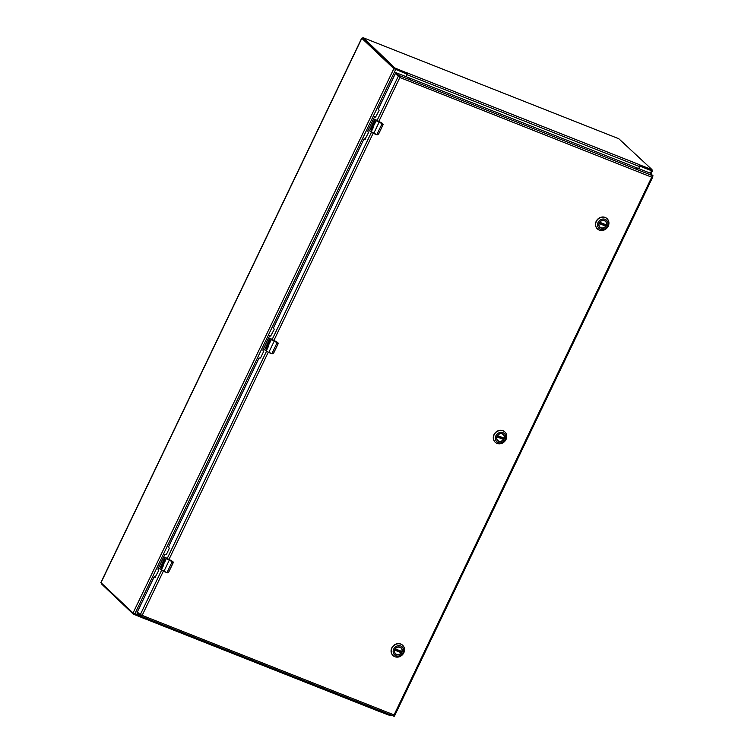 <?xml version="1.0" encoding="UTF-8"?>
<svg xmlns="http://www.w3.org/2000/svg" width="754" height="754" viewBox="0 0 754 754"><rect width="100%" height="100%" fill="white"/><g stroke="black" fill="none" stroke-linecap="round" stroke-linejoin="round"><path stroke-width="1.13" d="M379.639 710.56A0.763 0.688 133.4 0 0 379.988 710.871L391.599 715.282M405.822 76.569L406.67 74.787A0.763 0.688 133.4 0 0 406.359 73.845L393.861 68.642L361.694 38.19L100.876 582.559L133.043 613.021L145.531 618.223A0.763 0.688 133.4 0 0 146.003 618.233M651.739 170.225L652.417 170.922L651.55 170.743L640.806 166.493A0.763 0.688 133.4 0 0 639.835 166.917L638.977 168.698M361.694 38.19L362.542 38.35M640.316 166.153A0.763 0.688 133.4 0 0 639.75 166.332M362.561 38.539L394.436 68.812L406.868 73.996L407.169 73.015L394.842 67.964L363.447 37.832L618.827 138.745L651.956 169.556L640.287 165.126L639.882 165.984L651.541 170.413M406.783 73.93L407.047 72.846L407.377 73.572A1.489 0.631 111.6 0 1 407.066 74.693L639.637 166.596L638.685 168.585M639.637 166.596A1.489 0.631 111.6 0 0 639.957 165.475L639.797 164.815L640.287 165.126M406.114 76.682L407.066 74.693M379.611 710.579L379.083 710.372M101.328 583.766L133.204 614.039L145.531 619.091L145.937 618.252M378.989 710.504L378.649 711.211L390.318 715.64M146.144 618.299L145.531 619.091L146.069 618.949A1.489 0.631 -68.4 0 0 146.521 618.44M378.649 710.852L378.159 710.89L378.649 710.852A1.489 0.631 -68.4 0 0 379.102 710.343M146.069 618.949L145.579 618.987M497.112 436.198A4.043 3.619 -46.6 0 1 503.936 438.903A4.043 3.619 -46.6 0 1 497.112 436.198M504.115 438.998A4.194 3.751 -46.6 0 1 497.254 440.138A4.194 3.751 -46.6 0 1 500.354 433.654A4.194 3.751 -46.6 0 1 504.115 438.998M495.906 435.755A5.523 4.948 -46.6 0 1 504.944 434.247A5.523 4.948 -46.6 0 1 500.863 442.786A5.523 4.948 -46.6 0 1 495.906 435.755M497.084 443.409A7.031 6.296 133.4 0 0 505.416 440.515A7.031 6.296 133.4 0 0 504.916 432.023A7.031 6.296 133.4 0 0 494.143 434.785A7.031 6.296 133.4 0 0 495.255 442.249A7.031 6.296 133.4 0 0 497.084 443.409M504.831 431.948A7.031 6.296 133.4 0 0 504.746 431.872A7.031 6.296 133.4 0 0 493.983 434.634A7.031 6.296 133.4 0 0 495.095 442.098A7.031 6.296 133.4 0 0 495.171 442.174M503.276 438.036A4.015 3.6 -46.6 0 1 502.956 438.649L503.502 439.431A4.015 3.6 -46.6 0 1 497.15 439.733M502.513 434.059A4.015 3.6 -46.6 0 1 504.096 438.178L497.48 435.567M502.956 438.649L497.056 436.321M599.317 222.892A4.043 3.619 -46.6 0 1 606.141 225.587A4.043 3.619 -46.6 0 1 599.317 222.892M606.32 225.682A4.194 3.751 -46.6 0 1 599.449 226.822A4.194 3.751 -46.6 0 1 602.559 220.347A4.194 3.751 -46.6 0 1 606.32 225.682M598.111 222.439A5.523 4.948 -46.6 0 1 607.149 220.941A5.523 4.948 -46.6 0 1 603.059 229.47A5.523 4.948 -46.6 0 1 598.111 222.439M599.279 230.093A7.031 6.296 133.4 0 0 607.62 227.208A7.031 6.296 133.4 0 0 607.111 218.707A7.031 6.296 133.4 0 0 596.348 221.478A7.031 6.296 133.4 0 0 597.46 228.933A7.031 6.296 133.4 0 0 599.279 230.093M607.036 218.632A7.031 6.296 133.4 0 0 606.951 218.556A7.031 6.296 133.4 0 0 596.188 221.318A7.031 6.296 133.4 0 0 597.291 228.782A7.031 6.296 133.4 0 0 597.375 228.858M605.481 224.72A4.015 3.6 -46.6 0 1 605.16 225.342L605.698 226.125A4.015 3.6 -46.6 0 1 599.355 226.426M604.717 220.752A4.015 3.6 -46.6 0 1 606.301 224.871L599.684 222.251M605.16 225.342L599.26 223.005M394.908 649.514A4.043 3.619 -46.6 0 1 401.731 652.21A4.043 3.619 -46.6 0 1 394.908 649.514M401.91 652.304A4.194 3.751 -46.6 0 1 395.049 653.445A4.194 3.751 -46.6 0 1 398.15 646.97A4.194 3.751 -46.6 0 1 401.91 652.304M393.711 649.071A5.523 4.948 -46.6 0 1 402.749 647.563A5.523 4.948 -46.6 0 1 398.659 656.103A5.523 4.948 -46.6 0 1 393.711 649.071M394.879 656.715A7.031 6.296 133.4 0 0 403.211 653.831A7.031 6.296 133.4 0 0 402.711 645.339A7.031 6.296 133.4 0 0 391.948 648.101A7.031 6.296 133.4 0 0 393.051 655.565A7.031 6.296 133.4 0 0 394.879 656.715M402.627 645.264A7.031 6.296 133.4 0 0 402.551 645.179A7.031 6.296 133.4 0 0 391.778 647.95A7.031 6.296 133.4 0 0 392.891 655.405A7.031 6.296 133.4 0 0 392.975 655.48M401.071 651.352A4.015 3.6 -46.6 0 1 400.751 651.965L401.298 652.747A4.015 3.6 -46.6 0 1 394.955 653.049M400.308 647.375A4.015 3.6 -46.6 0 1 401.891 651.494L395.284 648.883M400.751 651.965L394.851 649.637M373.305 125.239A1.206 0.509 111.6 0 1 373.362 125.258L371.986 126.757L373.164 127.812L371.911 130.433L372.457 128.246L371.458 129.556L371.684 127.511L370.506 129.17L371.835 126.625A2.008 0.839 111.6 0 1 371.854 126.549A1.97 0.829 111.6 0 1 372.467 125.192A2.008 0.839 111.6 0 1 373.55 124.467A2.008 0.839 111.6 0 1 373.89 125.249L373.173 127.605M374.804 123.364L374.314 123.59A1.206 0.509 111.6 0 1 373.484 124.344A1.206 0.509 111.6 0 1 373.532 122.855L374.276 121.3L373.739 123.562L374.408 122.648A1.206 0.509 111.6 0 1 375.115 122.12A1.206 0.509 111.6 0 1 375.285 122.337L374.059 124.91M377.273 134.749L378.583 134.033L376.736 134.712L382.165 123.562L379.055 122.327L373.767 133.364L376.877 134.598A3.186 0.481 25.6 0 0 377.273 134.749L378.612 134.033L382.975 124.919L382.778 123.581A1.272 1.14 133.4 0 0 382.448 123.364L382.975 124.919L378.612 134.033L382.938 124.938L382.561 123.713A3.186 0.481 -154.4 0 1 382.165 123.562L376.067 120.697L375.285 122.337M377.113 134.853L369.611 130.8L370.779 131.733L372.57 128.293L371.911 130.433M373.362 125.258A1.206 0.509 111.6 0 1 373.55 126.003A1.206 0.509 111.6 0 1 373.079 127.134M373.607 124.495A2.008 0.839 -68.4 0 0 372.57 125.23A1.97 0.829 -68.4 0 0 371.967 126.597A2.008 0.839 -68.4 0 0 371.948 126.663L371.835 126.625M371.854 126.625L370.789 129.377M371.684 127.511L371.477 129.509M375.172 122.148A1.206 0.509 -68.4 0 0 374.512 122.685L373.843 123.599M374.361 121.385L373.645 122.902A1.206 0.509 -68.4 0 0 373.541 124.353M374.87 122.911L374.908 123.402M376.632 120.715L382.438 123.354L375.379 119.528M383.107 124.485L382.184 123.336M373.258 125.211L372.966 127.096M375.115 119.462L374.87 119.566A3.186 0.481 -154.4 0 1 374.747 119.434L369.667 130.838L374.531 119.584L375.219 119.396A1.272 0.537 111.6 0 1 375.294 119.443L374.559 119.811L374.992 119.33L376.312 120.593L374.87 119.566L369.583 130.602A3.186 0.481 -154.4 0 1 369.46 130.461M374.747 119.434L374.257 120.178L374.992 119.33M163.448 563.247A1.206 0.509 111.6 0 1 163.505 563.257L162.129 564.765L163.307 565.82L162.053 568.441L162.61 566.254L161.601 567.555L161.827 565.519L160.649 567.178L161.978 564.623A2.008 0.839 111.6 0 1 161.997 564.558A1.97 0.829 111.6 0 1 162.61 563.191A2.008 0.839 111.6 0 1 163.693 562.465A2.008 0.839 111.6 0 1 164.033 563.247L163.316 565.613M164.947 561.362L164.457 561.598A1.206 0.509 111.6 0 1 163.627 562.343A1.206 0.509 111.6 0 1 163.675 560.863L164.419 559.308L163.882 561.56L164.551 560.646A1.206 0.509 111.6 0 1 165.258 560.118A1.206 0.509 111.6 0 1 165.428 560.335L164.202 562.918M163.788 571.494L167.02 572.597A3.186 0.481 25.6 0 0 167.416 572.748L168.726 572.041L173.081 562.936L172.704 561.711A3.186 0.481 -154.4 0 1 172.308 561.56L169.198 560.335L163.91 571.372L167.02 572.597L172.327 561.334L166.21 558.695L165.428 560.335M166.888 572.72L159.763 568.808L160.922 569.732L162.6 566.245M162.346 566.009L162.053 568.441M163.505 563.257A1.206 0.509 111.6 0 1 163.693 564.001A1.206 0.509 111.6 0 1 163.222 565.142M163.75 562.493A2.008 0.839 -68.4 0 0 162.713 563.238A1.97 0.829 -68.4 0 0 162.11 564.595A2.008 0.839 -68.4 0 0 162.091 564.671L161.978 564.623M161.997 564.633L160.932 567.385M161.827 565.519L161.62 567.517M165.315 560.147A1.206 0.509 -68.4 0 0 164.655 560.693L163.986 561.607M164.513 559.393L163.788 560.901A1.206 0.509 -68.4 0 0 163.684 562.361M165.013 560.91L165.06 561.41M172.968 561.626A1.272 1.14 133.4 0 0 172.591 561.372L165.522 557.526M167.416 572.748L168.755 572.032L173.118 562.936L172.704 561.476L173.25 562.493M163.401 563.219L163.109 565.095M165.258 557.46L165.013 557.564A3.186 0.481 -154.4 0 1 164.89 557.432L159.81 568.836L164.674 557.583L165.362 557.404A1.272 0.537 111.6 0 1 165.437 557.451L164.702 557.809L165.145 557.338L166.455 558.591L165.013 557.564L159.725 568.601A3.186 0.481 -154.4 0 1 159.603 568.469M164.89 557.432L164.4 558.186L165.145 557.338M268.377 344.239A1.206 0.509 111.6 0 1 268.433 344.258L267.057 345.756L268.236 346.812L266.982 349.441L267.538 347.255L266.53 348.555L266.756 346.51L265.578 348.178L266.831 345.549L265.86 348.376M269.875 342.363L269.385 342.599A1.206 0.509 111.6 0 1 268.556 343.343A1.206 0.509 111.6 0 1 268.603 341.854L269.348 340.308L268.81 342.561L269.48 341.647A1.206 0.509 111.6 0 1 270.186 341.119A1.206 0.509 111.6 0 1 270.356 341.336L269.131 343.909M268.678 343.494A2.008 0.839 -68.4 0 0 267.642 344.239A1.97 0.829 -68.4 0 0 267.039 345.596A2.008 0.839 -68.4 0 0 267.02 345.671L266.907 345.624A2.008 0.839 111.6 0 1 266.925 345.558A1.97 0.829 111.6 0 1 267.538 344.192A2.008 0.839 111.6 0 1 268.622 343.466A2.008 0.839 111.6 0 1 268.961 344.248L268.245 346.604M271.817 353.72L268.707 352.486L271.949 353.598A3.186 0.481 25.6 0 0 272.345 353.749L273.655 353.042L278.009 343.937L277.632 342.712A3.186 0.481 -154.4 0 1 277.236 342.561L274.126 341.336L268.839 352.363L271.949 353.598L277.255 342.335L271.138 339.696L270.356 341.336M268.688 352.476L264.682 349.809L265.851 350.733L267.529 347.245L266.982 349.441M268.433 344.258A1.206 0.509 111.6 0 1 268.622 345.002A1.206 0.509 111.6 0 1 268.151 346.143M266.756 346.51L266.548 348.518M270.243 341.147A1.206 0.509 -68.4 0 0 269.583 341.685L268.914 342.599M269.442 340.393L268.716 341.901A1.206 0.509 -68.4 0 0 268.613 343.362M269.941 341.911L269.989 342.401M277.491 342.354L270.45 338.527M272.345 353.749L273.683 353.023L278.047 343.928L277.849 342.58A1.272 1.14 133.4 0 0 277.519 342.363L278.047 343.928L273.655 353.042M278.179 343.494L277.255 342.335M268.33 344.21L268.038 346.095M270.186 338.461L269.941 338.565A3.186 0.481 -154.4 0 1 269.819 338.433L264.739 349.837L269.602 338.584L270.29 338.395A1.272 0.537 111.6 0 1 270.366 338.452L269.63 338.81L270.073 338.329L271.383 339.592L269.941 338.565L264.654 349.602A3.186 0.481 -154.4 0 1 264.531 349.47M269.819 338.433L269.329 339.187L270.073 338.329M141.856 615.085L140.187 614.906L137.313 612.182L140.187 614.906L142.167 615.387L140.008 615.867L394.163 716.3L394.069 714.924L394.521 715.414M394.615 715.442L394.21 716.3L394.069 714.924L142.167 615.387L163.288 571.287M651.399 176.898L652.738 177.039L394.766 715.452M652.813 176.191L651.71 177.19L653.124 175.899L650.033 173.071L395.925 72.657L398.696 75.362L399.799 77.653L395.416 73.506L398.291 76.22L395.416 73.506L398.291 76.22L376.877 120.904M399.488 77.36L651.71 177.19L394.069 714.924M653.124 175.899L398.696 75.362L398.291 76.22M410.393 79.019L408.922 78.133L410.393 79.019M637.903 168.915L636.433 168.029L637.903 168.915M155.371 577.338L154.07 577.055L137.341 611.965L140.527 615.038L139.782 615.754L136.917 613.049L137.322 612.191L140.187 614.906L161.535 570.363M154.344 576.81L155.117 577.479M271.025 335.945L269.725 335.662L262.892 349.922L263.419 351.958L260.535 357.971L258.999 358.056L168.689 546.537L169.216 548.573L166.342 554.586L164.796 554.671L157.963 568.921L158.491 570.957L155.013 577.441M269.998 335.417L270.771 336.086M365.228 139.33L363.928 139.056L273.617 327.528L274.145 329.564L270.667 336.048M364.201 138.802L364.974 139.481M375.954 116.936L374.653 116.663L367.82 130.923L368.348 132.958L364.87 139.433M374.927 116.418L375.699 117.087M395.812 72.638L378.546 108.529L379.073 110.565L375.596 117.049M136.926 613.03L137.313 612.182M100.979 582.738L361.797 38.36M133.043 613.021L393.861 68.642M651.55 170.743L650.344 173.269M134.787 613.973L395.605 69.604M651.013 170.385L651.418 169.527M396.038 68.614L395.624 69.462M394.842 67.964L394.436 68.812M362.91 37.804L362.504 38.652M407.217 72.912L639.797 164.815M134.749 613.963L134.4 614.699M389.78 715.612L390.138 714.877M101.272 583.879L101.564 583.285M133.204 614.039L133.524 613.36M378.159 710.89L145.786 619.072M496.943 436.594L503.54 439.205M503.974 438.31L497.386 435.708L503.983 438.319M503.502 439.431L496.867 436.82M599.147 223.288L605.745 225.889M606.178 224.994L599.59 222.392L606.188 225.003M605.698 226.125L599.072 223.504M394.738 649.91L401.345 652.521M401.769 651.626L395.181 649.024L401.778 651.626M401.298 652.747L394.672 650.127M373.645 133.486L376.736 134.712M374.851 123.232L373.89 125.249M370.779 131.884L369.667 130.838M379.073 122.101L376.312 120.593M375.124 119.377A1.272 0.537 111.6 0 1 375.219 119.396L376.717 120.791M164.994 561.24L164.033 563.247M160.922 569.892L159.81 568.836M169.216 560.099L166.455 558.591M172.327 561.334L173.118 562.936L168.726 572.041M172.581 561.362L169.066 559.977L165.362 557.404A1.272 0.537 111.6 0 0 165.267 557.385M269.923 342.231L268.961 344.248M265.851 350.893L264.739 349.837M274.145 341.1L271.383 339.592M273.683 353.023L272.194 353.862M271.704 339.715L270.29 338.395A1.272 0.537 111.6 0 0 270.196 338.386M274.022 340.987L271.76 339.752M274.004 340.978L277.849 342.58A1.272 1.14 133.4 0 1 277.896 342.627M168.773 559.854L268.217 352.288M273.702 340.855L373.145 133.279M378.621 121.846L399.799 77.653M371.392 132.365L271.949 339.913M266.464 351.364L167.02 558.912M140.244 615.943L394.135 716.262M395.416 73.506L395.831 72.657M155.173 577.14L154.363 576.829M270.827 335.756L270.017 335.436M365.03 139.141L364.22 138.821M375.756 116.747L374.945 116.436M650.994 173.891L652.417 170.922M362.448 38.558L362.853 37.7M651.607 170.508L652.012 169.659M390.685 715.094L390.374 715.744M101.488 583.219L101.215 583.784M145.758 619.081L378.631 711.211M167.265 572.861L168.755 572.041"/></g></svg>
